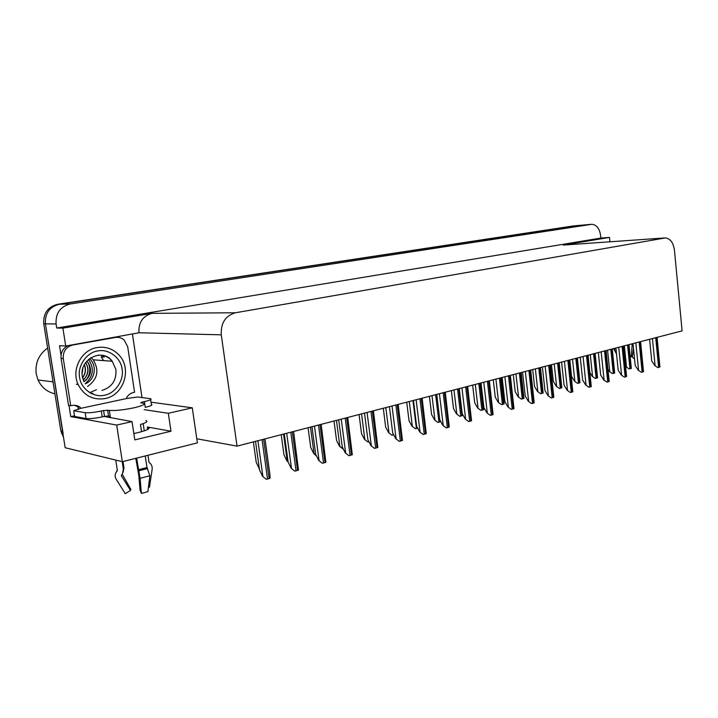 <?xml version="1.0" encoding="UTF-8"?>
<svg xmlns="http://www.w3.org/2000/svg" width="718" height="718" viewBox="0 0 718 718"><rect width="100%" height="100%" fill="white"/><g stroke="black" fill="none" stroke-linecap="round" stroke-linejoin="round"><path stroke-width="1.08" d="M104.173 416.458L132.031 421.583L116.702 425.074L70.759 416.619L68.991 405.464M133.844 433.528L138 432.64C147.603 430.199 150.924 428.368 147.98 427.156L147.316 427.004L147.684 429.463M91.635 393.733L92.981 393.356M104.146 357.241L103.536 356.505M74.501 415.803L70.759 416.619M132.462 334.256L142.002 397.566M61.021 355.096L59.531 345.699L65.724 346.031L138.969 332.766C138.412 322.391 142.783 315.92 152.063 313.344L62.906 328.135L65.724 346.031M664.392 237.972L563.289 245.08L609.501 237.416L600.84 238.062L56.74 328.018L56.094 323.962C55.492 313.227 60.222 306.559 70.283 303.956L591.838 224.294C596.559 224.797 599.467 228.441 600.553 235.235L600.84 238.062M609.941 241.804L609.501 237.416M63.543 437.486L60.815 430.728L43.771 323.809C43.17 313.335 47.819 306.819 57.727 304.27L573.628 225.892L59.423 304.226L576.007 225.685L591.102 224.357M63.139 433.645L45.431 323.827C44.839 313.317 49.497 306.783 59.423 304.226C49.497 306.783 44.839 313.317 45.431 323.827L65.167 447.727L122.329 461.692L116.702 425.074M62.906 328.135L56.74 328.018M122.329 461.692L197.387 442.88L192.28 407.824L151.013 402.179M237.039 446.129L682.1 330.863L674.453 250.241C673.358 242.765 670.37 238.645 665.478 237.9L235.423 312.779C225.416 315.696 220.695 323.046 221.27 334.83L237.039 446.129L196.786 438.779M192.28 407.824L168.326 413.29L144.174 409.655M148.159 428.35L149.164 428.107M132.031 421.583L134.813 439.883L170.983 431.222L147.316 427.004M170.983 431.222L168.326 413.29M91.392 393.617L92.532 393.302M91.204 393.114L90.701 393.267M103.688 357.214L103.087 356.478M101.732 356.388L102.342 357.115M149.173 428.027L148.141 428.269M573.628 225.892L574.346 225.829M253.373 441.893L256.236 462.347L259.18 468.567M266.261 479.292L262.564 476.348L266.261 479.292L267.527 479.014L270.049 478.215L269.941 474.643L264.987 438.886M255.518 441.337L259.512 469.904L262.564 476.348M288.115 461.97L286.922 460.884L288.017 461.342M281.214 434.686L283.96 454.79L286.922 460.884M316.548 456.074L313.685 453.462L315.965 454.889M308.067 427.731L310.723 447.493L313.685 453.462M343.007 448.974L339.533 446.3L343.276 448.929M334.005 421.008L336.562 440.457L339.533 446.3M294.829 471.143L291.167 468.262L294.829 471.143L298.482 470.102L293.581 431.482M284.265 433.896L288.106 461.952L291.167 468.262M322.364 463.29L318.738 460.471L322.364 463.29L325.882 462.293L321.152 424.338M311.98 426.716L315.66 454.288L318.738 460.471M348.921 455.715L345.331 452.95L348.921 455.715L352.314 454.745L347.736 417.454M338.699 419.797L342.244 446.901L345.331 452.95M374.545 448.409L370.991 445.699L374.545 448.409L377.821 447.476L373.405 410.813M364.493 413.119L367.903 439.766L370.991 445.699M633.5 348.562L632.28 357.16L634.524 358.847M632.746 343.644L633.079 344.38M632.217 343.778L631.382 355.724L630.108 355.778M632.361 356.595L630.207 356.711M631.382 355.724L632.414 356.209M640.671 342.701L641.084 346.803M616.529 353.992L613.639 348.598M615.604 348.086L616.053 349.298M145.233 455.957L146.984 467.535L149.865 475.756L147.908 491.588L144.848 492.53L141.374 493.365L140.091 478.323L136.635 458.111M135.774 458.326L138.78 475.19L140.064 490.197L141.374 493.365M108.813 416.018L110.339 416.853L110.249 416.26L108.535 415.973L104.496 416.386L103.589 410.525L109.342 410.382C114.898 410.875 123.029 410.032 133.745 407.851C142.792 405.706 145.942 404.162 143.205 403.211L140.71 402.843L142.254 402.089L142.406 403.076M145.817 420.542C148.258 421.349 146.472 422.669 140.477 424.5L141.563 431.715M148.464 487.037L149.461 487.181L152.117 469.608C152.44 466.709 151.66 464.528 149.775 463.056L149.03 462.32L147.962 455.266M144.282 430.881L143.187 423.629M115.751 460.085L117.348 470.398L116.128 472.3C114.844 474.589 114.826 476.815 116.056 478.987L125.273 493.706L130.479 490.412L121.306 475.693L122.509 473.467L123.352 469.195L122.195 461.665M123.002 461.521L123.981 467.894L123.074 472.229M122.123 474.06L130.882 489.443L130.38 490.259M149.461 487.181L148.455 487.127M117.016 470.532L117.294 470.057M150.636 399.693L151.336 404.351C153.042 404.988 151.022 405.984 145.269 407.348L144.408 401.622L142.254 402.089M104.496 416.386L102.234 416.889C95.045 418.361 89.669 418.917 86.097 418.549L74.6 416.449L73.703 410.714L80.389 408.416L126.88 398.472L137.668 397L150.493 398.696C152.198 399.307 150.17 400.276 144.408 401.622M103.589 410.525L101.319 411.01C94.121 412.473 88.745 413.029 85.182 412.688L73.703 410.714M68.066 345.618C62.879 348.257 60.554 352.52 61.084 358.408L68.515 405.383L70.732 405.751C74.196 404.799 77.356 405.302 80.21 407.277L80.389 408.416M61.084 358.408L63.283 358.578C62.87 351.434 66.02 346.911 72.733 345.008L115.401 337.469C118.721 336.966 121.656 337.837 124.196 340.081L127.696 346.758L134.58 392.261C131.304 392.737 128.675 394.433 126.709 397.359L126.88 398.472M116.352 337.352L115.463 337.254M78.442 409.493L77.966 406.909L80.21 407.277M74.573 405.284L77.966 406.909M63.283 358.578L70.732 405.751M122.087 369.016C124.304 379.894 115.383 393.419 104.631 395.169C94.103 398.077 80.981 389.03 79.626 377.605L79.581 377.345C77.239 366.144 86.698 352.403 97.549 350.985C108.212 348.401 120.795 357.672 122.042 368.765L122.087 369.016M83.952 381.635C90.755 376.286 92.137 370.021 88.108 362.832L86.707 361.244M83.997 381.734C90.908 376.403 92.335 370.102 88.287 362.841L86.779 361.163M84.769 378.404C88.556 373.145 88.826 367.912 85.577 362.698M83.288 380.1C88.601 374.652 89.4 368.828 85.693 362.635L85.657 362.59M84.302 364.789C86.016 369.276 85.442 373.566 82.561 377.677M84.392 364.618C86.232 369.231 85.63 373.647 82.606 377.865M82.723 368.89L82.121 373.36M82.121 373.881L82.857 368.388M105.025 398.58C92.918 400.366 83.952 395.663 78.118 384.471C71.064 369.671 81.466 349.801 97.145 347.548C105.824 346.273 113.157 348.813 119.125 355.177C132.256 368.792 123.783 395.331 105.025 398.58M87.578 386.446C97.657 379.194 99.533 370.317 93.196 359.817L90.998 357.591M47.639 348.059C38.817 354.414 35.011 363.021 36.223 373.872L38.027 379.993C41.518 387.379 47.155 392.01 54.945 393.877M89.669 392.683L96.418 389.73M103.679 360.607L101.211 357.043M53.078 382.173L52.378 381.761M88.44 359.485C94.516 368.172 93.439 376.259 85.209 383.735M88.206 362.743C90.863 368.837 90.145 374.661 86.043 380.235M89.427 358.668C97.72 365.641 94.713 380.325 85.263 383.807M367.939 442.001L364.502 439.389L367.939 442.001L368.953 441.785M359.063 414.519L361.531 433.654L364.502 439.389M392.046 435.261L388.644 432.694L392.046 435.261L393.733 434.857M383.286 408.246L385.665 427.075L388.644 432.694M415.372 428.745L411.997 426.223L415.372 428.745L417.688 428.161M406.72 402.179L409.018 420.703L411.997 426.223M399.289 441.346L395.771 438.689L399.289 441.346L402.457 440.448L398.185 404.396M389.398 406.666L392.683 432.882L395.771 438.689M423.207 434.525L419.725 431.922L423.207 434.525L426.268 433.654L422.13 398.194M413.46 400.438L416.628 426.223L419.725 431.922M446.327 427.928L442.871 425.379L446.327 427.928L449.28 427.084L445.277 392.199M436.732 394.406L439.784 419.788L442.871 425.379M437.935 422.435L434.596 419.967L437.935 422.435L440.807 421.637M429.4 396.309L431.617 414.546L434.596 419.967M459.789 416.332L456.477 413.9L459.789 416.332L462.589 415.551L462.661 414.394M451.362 390.619L453.507 408.578L456.477 413.9M480.961 410.409L477.685 408.03L480.961 410.409L483.672 409.655L480.728 383.017M472.641 385.108L474.706 402.798L477.685 408.03M501.478 404.674L498.238 402.331L501.478 404.674L504.108 403.938L501.254 377.704M493.266 379.768L495.267 397.198L498.238 402.331M521.376 399.109L518.163 396.812L521.376 399.109L523.925 398.4L521.151 372.543M513.271 374.59L515.201 391.768L518.163 396.812M468.683 421.556L465.273 419.043L468.683 421.556L471.546 420.739L467.678 386.392M459.242 388.582L462.186 413.559L465.273 419.043M490.331 415.381L486.957 412.922L490.331 415.381L493.104 414.591L489.353 380.782M481.024 382.936L483.869 407.528L486.957 412.922M511.297 409.395L507.949 406.98L511.297 409.395L513.98 408.632L510.345 375.343M502.124 377.471L504.871 401.694L507.949 406.98M531.607 403.606L528.295 401.236L531.607 403.606L534.21 402.861L530.683 370.075M522.56 372.184L525.226 396.04L528.295 401.236M551.289 397.987L548.014 395.663L551.289 397.987L553.811 397.269L550.401 364.968M542.377 367.051L544.953 390.556L548.014 395.663M540.681 393.715L537.504 391.454L540.681 393.715L543.158 393.024L540.466 367.544M532.675 369.564L534.542 386.49L537.504 391.454M559.421 388.483L556.27 386.257L559.421 388.483L561.826 387.81L559.214 362.689M551.505 364.681L553.318 381.375L556.27 386.257M577.613 383.394L574.499 381.204L577.613 383.394L579.956 382.739L577.416 357.977M569.796 359.951L571.555 376.403L574.499 381.204M595.294 378.449L592.197 376.295L595.294 378.449L597.564 377.821L595.096 353.4M592.197 376.295L589.891 372.579M612.472 373.647L609.411 371.529L612.472 373.647L614.68 373.028L612.283 348.948M609.411 371.529L608.011 369.312M629.174 368.98L626.141 366.889L629.174 368.98L631.319 368.379L628.995 344.622M626.141 366.889L625.593 366.036M570.388 392.54L567.139 390.251L570.388 392.54L572.829 391.849L569.527 360.023M561.593 362.069L564.088 385.234L567.139 390.251M588.913 387.262L585.691 385.01L588.913 387.262L591.282 386.58L588.078 355.213M580.243 357.241L582.648 380.073L585.691 385.01M606.889 382.129L603.703 379.912L606.889 382.129L609.196 381.473L606.082 350.555M598.345 352.556L600.679 375.065L603.703 379.912M624.355 377.147L621.205 374.967L624.355 377.147L626.599 376.51L623.574 346.022M615.918 348.006L618.18 370.192L621.205 374.967M641.327 372.31L638.194 370.165L641.327 372.31L643.499 371.691L640.564 341.624M632.998 343.581L635.188 365.471L638.194 370.165M657.814 367.607L654.717 365.498L657.814 367.607L659.932 366.997L657.078 337.343M649.602 339.282L651.72 360.876L654.717 365.498M70.283 303.956L57.727 304.27M56.094 323.962L43.771 323.809M235.423 312.779L152.063 313.344M664.347 237.981L563.289 245.08M221.27 334.83L138.969 332.766M60.815 430.728L62.52 431.087M257.906 440.717L262.887 476.42M262.052 439.649L267.527 479.014M263.632 439.236L269.097 478.565M283.556 434.076L287.236 460.938M310.472 427.111L314.008 453.516M336.446 420.38L339.856 446.354M286.706 433.259L291.49 468.324M290.799 432.2L296.049 470.873M292.325 431.805L297.566 470.443M314.466 426.07L319.07 460.525M318.496 425.029L323.549 463.029M319.968 424.652L325.012 462.607M341.238 419.141L345.663 453.013M345.205 418.109L350.07 455.463M346.623 417.741L351.479 455.059M367.069 412.446L371.332 445.752M370.982 411.432L375.667 448.158M372.355 411.082L377.022 447.772M613.773 348.562L615.945 349.074M138.511 470.218L147.181 467.974M138.7 470.846L147.657 468.531M138.412 469.743L146.984 467.535M109.342 410.382L110.249 416.26M117.213 469.536L117.348 470.398M123.981 467.894L123.263 468.603M140.091 478.323L149.865 475.756M117.258 469.814L116.684 471.511M117.24 469.734L117.213 470.864M101.319 411.01L102.234 416.889M72.733 345.008L71.809 344.963M115.401 337.469L114.422 337.442M85.182 412.688L86.097 418.549M107.628 410.104L108.535 415.973M98.249 355.168C103.904 354.889 108.571 356.909 112.25 361.253L115.903 369.483C116.648 380.262 111.999 387.253 101.947 390.439M84.096 379.158L82.723 378.341M361.549 413.882L364.834 439.434M385.808 407.6L388.976 432.739M392.89 433.259L393.105 435.036M409.278 401.524L412.329 426.268M412.958 400.563L416.404 428.52M392.019 405.993L396.121 438.743M395.869 404.988L400.384 441.103M397.198 404.647L401.694 440.735M416.117 399.746L420.066 431.967M419.922 398.759L424.266 434.291M421.197 398.436L425.532 433.932M439.416 393.715L443.221 425.424M443.168 392.746L447.359 427.704M444.397 392.423L448.579 427.354M431.985 395.636L434.937 420.003M435.62 394.694L438.94 422.22M439.919 420.021L440.143 421.888M453.973 389.946L456.819 413.936M457.563 389.012L460.768 416.117M458.73 388.716L461.934 415.794M475.271 384.426L478.026 408.057M478.816 383.511L481.913 410.202M479.947 383.215L483.043 409.888M495.914 379.077L498.579 402.358M499.414 378.18L502.412 404.476M500.509 377.892L503.506 404.171M515.937 373.899L518.513 396.839M519.392 373.001L522.291 398.921M520.451 372.723L523.35 398.625M461.943 387.882L465.623 419.088M465.65 386.921L469.689 421.331M466.844 386.607L470.882 420.99M483.761 382.227L487.307 412.958M487.405 381.285L491.309 415.166M488.572 380.989L492.467 414.833M504.88 376.762L508.308 407.016M508.479 375.828L512.248 409.188M509.6 375.541L513.361 408.874M525.334 371.466L528.654 401.263M528.897 370.542L532.532 403.399M529.983 370.264L533.618 403.094M545.168 366.324L548.372 395.69M548.678 365.417L552.205 397.79M549.737 365.148L553.246 397.494M535.359 368.864L537.845 391.481M538.769 367.984L541.569 393.527M539.801 367.715L542.602 393.24M554.206 363.99L556.621 386.275M557.572 363.111L560.291 388.294M558.577 362.85L561.288 388.016M572.506 359.242L574.849 381.222M575.836 358.381L578.466 383.215M576.805 358.129L579.435 382.936M590.286 354.638L592.547 376.313M593.571 353.794L596.12 378.278M594.522 353.543L597.062 378.009M607.563 350.169L609.761 371.547M610.812 349.325L613.289 373.477M611.736 349.092L614.204 373.225M624.364 345.816L626.491 366.907M627.577 344.981L629.973 368.81M628.465 344.757L630.862 368.567M564.402 361.342L567.498 390.278M567.866 360.445L571.268 392.351M568.889 360.185L572.291 392.064M583.052 356.514L586.059 385.027M586.48 355.625L589.774 387.074M587.468 355.374L590.761 386.787M601.163 351.82L604.071 379.939M604.547 350.949L607.742 381.949M605.507 350.698L608.693 381.671M618.754 347.27L621.564 374.984M622.093 346.408L625.181 376.968M623.027 346.166L626.114 376.708M635.834 342.845L638.562 370.183M639.137 341.992L642.134 372.13M640.043 341.759L643.032 371.879M652.438 338.546L655.085 365.507M655.705 337.702L658.603 367.436M656.584 337.469L659.483 367.185M147.98 427.156L148.267 429.113M61.434 433.268L62.924 433.6M616.484 353.525L613.836 348.544M109.989 416.781L110.141 417.777M117.258 470.793L116.128 472.3M83.898 381.527L82.39 376.815M76.314 384.256L78.118 384.471M82.337 376.492C78.863 359.197 102.683 347.449 112.25 361.253L93.196 359.817M53.024 381.841L38.027 379.993"/></g></svg>
